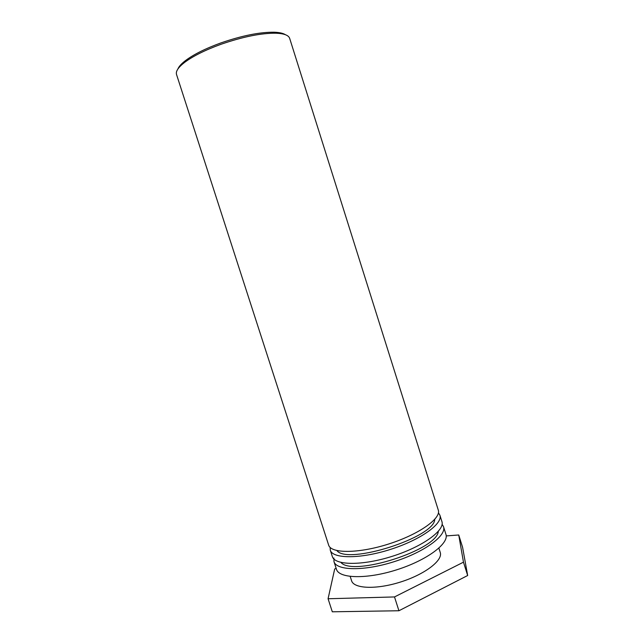 <?xml version="1.0" encoding="UTF-8"?>
<svg xmlns="http://www.w3.org/2000/svg" width="644" height="644" viewBox="0 0 644 644"><rect width="100%" height="100%" fill="white"/><g stroke="black" fill="none" stroke-linecap="round" stroke-linejoin="round"><path stroke-width="0.97" d="M285.421 34.712C283.167 33.246 279.432 32.417 274.215 32.224C259.854 32.047 242.047 35.621 220.812 42.955C205.517 48.525 193.772 54.378 185.561 60.52C181.415 63.692 178.855 66.533 177.873 69.037M220.989 44.291C242.901 36.74 261.239 33.045 276.01 33.206C284.093 33.536 288.641 35.267 289.671 38.382L438.282 510.072C441.438 518.34 418.962 534.391 388.702 543.995C358.467 553.695 330.847 553.631 328.633 545.066L176.528 74.487C175.562 71.355 178.275 67.306 184.667 62.355C193.111 56.06 205.219 50.039 220.989 44.291M434.756 519.346C434.62 537.354 347.422 565.182 336.884 550.58M438.427 512.809L439.892 515.176C443.096 523.612 420.685 539.825 390.433 549.421C360.213 559.121 332.554 558.895 330.275 550.161L330.098 547.384M330.275 550.161L332.336 556.529C334.679 565.464 362.387 565.899 392.599 556.199C422.834 546.611 445.173 530.205 441.905 521.559L439.892 515.176M438.323 531.356C437.204 549.968 352.614 576.96 340.934 562.437M442.106 524.28L443.515 526.663C446.831 535.47 424.557 552.029 394.321 561.616C364.126 571.317 336.377 570.721 333.978 561.616L333.898 558.018M333.978 561.616L336.442 569.248C338.921 578.594 366.742 579.431 396.913 569.739C427.133 560.159 449.319 543.367 445.922 534.311L443.515 526.663M438.886 548.149L440.246 552.447C443.112 560.264 425.145 574.231 400.81 581.935C376.507 589.751 353.773 588.777 351.576 580.743L350.199 576.452M446.203 535.921L458.737 534.987L463.471 562.172L394.506 596.94L328.07 598.751L334.687 569.006L336.144 568.314M328.07 598.751L332.304 611.8L398.926 610.754L467.665 575.511L463.471 562.172M467.665 575.511L462.577 547.223L458.737 534.987M398.926 610.754L394.506 596.94M185.561 60.52L184.667 62.355M274.215 32.224L276.01 33.206"/></g></svg>
